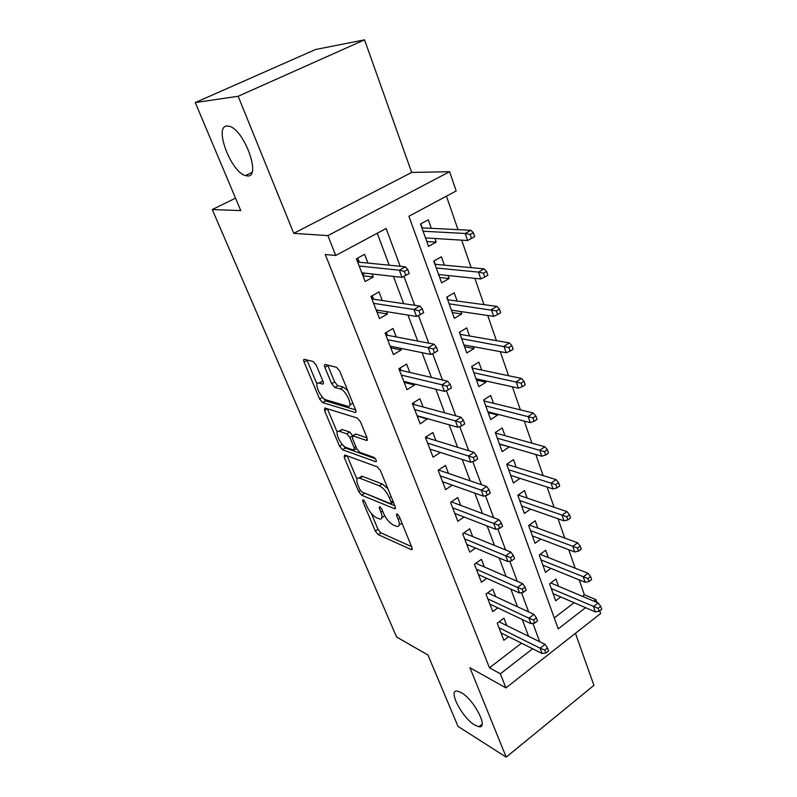 <?xml version="1.0" encoding="UTF-8"?>
<svg xmlns="http://www.w3.org/2000/svg" width="797" height="797" viewBox="0 0 797 797"><rect width="100%" height="100%" fill="white"/><g stroke="black" fill="none" stroke-linecap="round" stroke-linejoin="round"><path stroke-width="1.2" d="M363.063 499.659L362.685 501.144L375.297 531.071L378.226 534.648L411.601 549.751L411.989 547.619L399.227 516.436L396.846 513.736L396.557 515.32L398.221 519.385C400.024 524.277 399.606 526.648 396.986 526.488L393.22 524.964C389.394 522.852 386.137 518.917 383.467 513.148L381.803 509.144L379.671 506.573L379.242 508.078L380.906 512.063C382.709 516.884 382.351 519.216 379.84 519.076L376.274 517.632C372.597 515.589 369.429 511.744 366.779 506.095L365.136 502.17L363.063 499.659M247.568 175.948C261.316 177.402 244.579 130.319 229.556 126.344L226.896 125.986C213.626 126.364 231.1 172.222 245.446 175.599L247.568 175.948M474.683 725.001L478.957 726.744C489.059 728.817 473.986 699.537 461.284 692.623L457.438 691.109C447.376 689.176 461.951 717.639 474.683 725.001M316.25 365.156L313.151 361.489L304.454 359.327C303.498 359.268 303.378 360.184 304.095 362.087L319.657 399.028L322.675 402.634L355.093 412.457C356.08 412.537 356.239 411.641 355.572 409.778L339.731 371.093L336.503 367.297L325.315 364.518C324.299 364.448 324.15 365.385 324.867 367.337L331.652 383.716L334.8 387.442L340.329 388.966C346.396 390.281 353.908 408.184 347.622 406.271L326.172 399.885C320.454 398.55 313.101 381.305 319.039 383.078L322.616 384.064C323.572 384.134 323.702 383.227 323.004 381.355L316.25 365.156M195.265 102.564L315.532 49.514L364.548 39.85L238.164 96.268L195.265 102.564L240.764 210.587L212.261 209.551L396.577 636.992L427.949 655.004L458.026 726.406L506.195 757.15L469.931 667.717L505.916 687.901L500.367 673.794L489.468 667.816L325.286 254.512L335.716 255.488L327.896 235.623L449.588 171.714L456.163 190.951L408.911 216.276L558.229 628.863L585.536 607.663M238.164 96.268L293.754 233.332L327.896 235.623M344.693 454.957L344.204 457.279L358.68 491.629L361.629 495.216L394.754 508.815L395.173 506.523L380.498 470.678L377.33 466.893L344.693 454.957M339.522 446.161L324.518 410.555L324.857 408.004L357.305 418.056L360.503 421.842L367.078 437.902L366.62 440.462L352.822 435.849L352.423 438.36L356.687 448.641L359.776 452.337L373.903 457.348C376.114 459.261 376.752 460.726 375.805 461.732L342.501 449.757L339.522 446.161L342.282 444.447M506.195 757.15L593.924 685.35L575.434 633.316M434.913 238.492L436.198 242.119L426.784 241.501M431.287 228.311L428.268 219.813L420.507 224.017L428.527 246.373L436.198 242.119M448.063 275.513L449.139 278.522L439.695 277.495M444.387 265.162L441.418 256.793L433.807 261.077L441.608 282.845L449.139 278.522M460.875 311.557L461.732 313.978L452.278 312.563M457.139 301.047L454.22 292.818L446.748 297.161L454.36 318.362L461.732 313.978M473.358 346.665L474.016 348.518L464.541 346.755M469.563 336.005L466.683 327.896L459.361 332.319L466.773 352.971L474.016 348.518M485.512 380.866L485.981 382.191L476.496 380.079M481.677 370.067L478.838 362.097L471.645 366.57L478.867 386.704L485.981 382.191M497.358 414.201L497.657 415.028L488.153 412.587M493.482 403.282L490.693 395.432L483.63 399.955L490.673 419.591L497.657 415.028M508.914 446.709L499.53 444.298M504.989 435.67L502.24 427.929L495.306 432.512L502.18 451.66L509.034 447.047M516.217 467.261L513.507 459.64L506.703 464.262L513.398 482.952L520.043 478.359M527.176 498.085L524.506 490.583L517.811 495.246L524.356 513.477L530.523 509.104M537.875 528.172L535.245 520.78L528.66 525.492L535.046 543.285L540.804 539.101M548.316 557.551L545.726 550.259L539.25 555.011L545.487 572.385L550.876 568.371M506.782 625.585L503.933 618.143L497.238 623.174L503.853 640.29L508.596 636.683M495.694 596.624L492.805 589.083L485.991 594.084L492.775 611.618L497.806 607.872M484.327 566.966L481.398 559.315L474.474 564.266L481.418 582.238L486.788 578.343M472.681 536.55L469.712 528.8L462.658 533.721L469.782 552.142L475.54 548.067M460.746 505.388L457.727 497.517L450.554 502.389L457.847 521.278L464.043 517.014M448.502 473.418L445.443 465.438L438.131 470.26L445.623 489.637L452.307 485.144M435.949 440.621L432.841 432.522L425.389 437.304L433.07 457.179L440.342 452.437M423.058 406.978L419.909 398.749L412.308 403.471L420.198 423.874L427.541 418.674M409.827 372.428L406.629 364.08L398.889 368.752L406.988 389.693L414.639 384.991L414.241 383.945M396.248 336.962L393.001 328.484L385.1 333.086L393.419 354.595L401.22 349.953L400.582 348.289M382.291 300.519L378.993 291.911L370.934 296.444L379.482 318.551L387.442 313.968L386.545 311.647M489.468 667.816L521.507 643.169M528.57 636.275L522.274 619.498M517.482 606.736L510.867 589.113M506.105 576.45L499.161 557.94M494.449 545.397L487.146 525.96M482.484 513.537L474.823 493.134M470.21 480.85L462.16 459.431M457.608 447.286L449.159 424.811M444.666 412.826L435.81 389.235M431.376 377.429L422.071 352.673M417.708 341.056L407.954 315.074M403.671 303.657L393.429 276.4M389.225 265.202L377.23 233.242M367.945 263.08L364.598 254.333L356.379 258.786L365.165 281.51L373.285 277.007L372.119 273.979M582.378 596.315L584.36 594.781L579.21 579.877M575.155 568.181L568.769 549.701M564.744 538.075L558.059 518.767M554.074 507.221L547.081 487.037M543.126 475.59L535.823 454.499M531.898 443.152L524.277 421.105M520.391 409.877L512.411 386.824M508.566 375.716L500.237 351.626M496.441 340.658L487.724 315.482M483.978 304.653L474.873 278.332M471.176 267.653L461.662 240.146M458.026 229.646L446.44 196.162M554.274 617.944L574.069 602.701M558.508 586.243L555.957 579.06L549.591 583.832L555.678 600.808L560.749 596.943M235.533 198.164L212.261 209.551M293.754 233.332L411.66 172.441L364.548 39.85M411.66 172.441L449.588 171.714M584.36 594.781L595.887 599.613L596.843 602.422M599.723 610.821L600.639 613.511L505.916 687.901M400.194 266.298L386.137 228.47L335.716 255.488M539.738 641.754L532.904 623.344M528.65 611.917L521.497 592.659M517.283 581.322L509.791 561.168M505.617 549.93L497.776 528.849M493.642 517.721L485.453 495.674M481.358 484.666L472.78 461.593M468.736 450.713L459.769 426.584M455.774 415.835L446.39 390.59M442.455 380L432.641 353.589M428.766 343.158L418.495 315.522M414.679 305.271L403.93 276.35M500.367 673.794L532.625 648.748M593.885 601.167L595.887 599.613M427.71 419.122L417.2 416.134M414.639 384.991L404.169 382.411M401.22 349.953L390.789 347.811M387.442 313.968L377.061 312.275M373.285 277.007L362.954 275.792M382.59 517.243L384.742 515.779M399.775 524.605L402.017 523.26M371.372 513.517L377.987 529.268L380.916 532.834L411.591 546.642M363.173 492.506L394.894 505.856M347.163 455.864L356.946 479.156M359.786 489.458L361.858 491.978L390.859 503.754L391.148 502.14L389.364 497.796C386.595 491.799 383.267 487.804 379.382 485.801L359.088 477.951C356.468 477.802 356.11 480.242 358.022 485.263L359.786 489.458M387.86 488.661L382.241 483.948L379.382 485.801M359.686 477.572L361.888 476.158L382.241 483.948M337.221 432.203L327.408 408.821L324.518 410.555M367.028 437.782L355.87 434.076L354.964 434.524M375.397 458.693L345.33 447.994L342.501 449.757M339.422 431.336L339.104 431.247C333.455 429.653 340.578 445.872 346.207 447.525L353.778 450.195L354.157 447.745L349.893 437.503L346.815 433.827L339.422 431.336L342.302 429.573L340.02 430.689M342.302 429.573L349.714 432.034L352.842 435.839L355.741 434.046M342.451 444.626L345.33 447.994M319.916 382.55L321.998 381.335L323.124 381.643M349.873 404.916L352.862 403.152M347.622 390.361L343.348 387.173L340.329 388.966M327.726 365.116L334.65 381.942L337.798 385.658L343.348 387.173M322.546 397.245L325.575 400.891L355.611 409.897M306.895 359.935L317.027 384.114M599.145 611.279L601.735 609.247L600.729 606.308L598.139 608.34L599.145 611.279L595.309 611.887L593.496 606.607L598.158 602.97L550.747 582.966M598.139 608.34L551.285 588.565M595.309 611.887L553.108 593.645M598.158 602.97L600.729 606.308M544.769 650.063L545.865 653.022L548.595 650.88L547.499 647.921L544.769 650.063L540.127 648.19L542.109 653.51L500.984 632.868M499.002 627.737L540.127 648.19L545.048 644.355L499.061 621.799M547.499 647.921L545.048 644.355M542.109 653.51L545.865 653.022M588.973 581.581L591.613 579.558L590.587 576.55L587.947 578.562L588.973 581.581L585.128 582.288L583.274 576.879L588.017 573.272L540.177 554.333M587.947 578.562L541.014 559.912M585.128 582.288L542.877 565.123M588.017 573.272L590.587 576.55M578.552 551.125L581.242 549.133L580.186 546.045L577.496 548.047L578.552 551.125L574.697 551.952L572.794 546.403L577.626 542.827L529.318 525.024M577.496 548.047L530.493 530.583M574.697 551.952L532.406 535.913M577.626 542.827L580.186 546.045M567.872 519.913L570.602 517.93L569.526 514.762L566.787 516.745L567.872 519.913L563.997 520.849L562.044 515.161L566.966 511.604L518.15 495.017M566.787 516.745L519.714 500.546M563.997 520.849L521.666 506.005M566.966 511.604L569.526 514.762M556.914 487.894L559.693 485.921L558.587 482.673L555.808 484.646L556.914 487.894L553.028 488.94L551.026 483.112L556.037 479.595L506.713 464.312M555.808 484.646L508.665 469.762M553.028 488.94L510.678 475.361M556.037 479.595L558.587 482.673M533.621 620.016L534.747 623.055L537.527 620.923L536.411 617.884L533.621 620.016L528.949 618.183L530.981 623.643L489.866 604.096M487.834 598.846L528.949 618.183L533.96 614.377L487.615 592.888M536.411 617.884L533.96 614.377M530.981 623.643L534.747 623.055M522.194 589.192L523.35 592.31L526.179 590.198L525.034 587.08L522.194 589.192L517.492 587.419L519.574 593.008L478.469 574.617M476.387 569.237L517.492 587.419L522.593 583.633L475.859 563.27M525.034 587.08L522.593 583.633M519.574 593.008L523.35 592.31M510.469 557.571L511.654 560.769L514.533 558.667L513.358 555.469L510.469 557.571L505.726 555.838L507.868 561.586L466.793 544.401M464.661 538.892L505.726 555.838L510.917 552.092L463.774 532.934M513.358 555.469L510.917 552.092M507.868 561.586L511.654 560.769M498.424 525.103L499.649 528.391L502.588 526.309L501.373 523.031L498.424 525.103L493.652 523.44L495.854 529.328L454.818 513.437M452.636 507.779L493.652 523.44L498.952 519.714L451.341 501.851M501.373 523.031L498.952 519.714M495.854 529.328L499.649 528.391M495.545 432.353L495.814 433.11M545.666 455.037L548.505 453.085L547.37 449.757L544.53 451.7L545.666 455.037L541.771 456.213L539.718 450.235L544.819 446.748L495.485 433.02M544.53 451.7L497.358 438.22M541.771 456.213L499.41 443.959M544.819 446.748L547.37 449.757M366.69 440.482L367.188 440.372M439.675 470.399L439.326 469.473M486.07 491.769L487.316 495.146L490.314 493.084L489.069 489.717L486.07 491.769L481.258 490.165L483.51 496.222L442.544 481.687M440.303 475.879L481.258 490.165L486.658 486.479L438.958 470.15L438.26 470.609M489.069 489.717L486.658 486.479M483.51 496.222L487.316 495.146M483.869 399.805L484.307 401.03M534.129 421.314L537.019 419.391L535.853 415.974L532.964 417.897L534.129 421.314L530.224 422.629L528.112 416.492L533.313 413.045L483.988 400.951M532.964 417.897L485.752 405.892M530.224 422.629L487.864 411.77M533.313 413.045L535.853 415.974M471.894 366.421L472.511 368.144M522.284 386.694L525.223 384.792L524.028 381.275L521.079 383.178L522.284 386.694L518.369 388.149L516.197 381.843L521.497 378.436L472.193 368.075M521.079 383.178L473.856 372.737M518.369 388.149L476.028 378.764M521.497 378.436L524.028 381.275M471.814 366.471L471.894 367.248M459.61 332.17L460.417 334.411M459.441 332.528L459.799 333.535M510.11 351.128L513.109 349.255L511.883 345.649L508.875 347.522L510.11 351.128L506.185 352.732L503.963 346.257L509.363 342.899L460.098 334.361M508.875 347.522L461.662 338.725M506.185 352.732L463.874 344.912M509.363 342.899L511.883 345.649M451.72 311.029L451.74 310.222M446.997 297.012L448.004 299.811M447.037 297.958L447.396 298.965M497.607 314.596L500.665 312.743L499.41 309.037L496.342 310.89L497.607 314.596L493.672 316.349L491.38 309.694L496.89 306.387L447.685 299.772M496.342 310.89L449.139 303.826M493.672 316.349L451.421 310.172M496.89 306.387L499.41 309.037M439.117 275.892L438.948 274.557M434.056 260.928L435.272 264.315M434.305 262.482L434.664 263.488M484.755 277.047L487.884 275.224L486.578 271.408L483.45 273.232L484.755 277.047L480.81 278.96L478.459 272.116L484.078 268.858L434.953 264.285M483.45 273.232L478.459 272.116L436.288 268.001M480.81 278.96L438.629 274.517M484.078 268.858L486.578 271.408M427.142 437.912L426.604 436.527M473.368 457.538L474.653 461.005L477.712 458.962L476.427 455.495L473.368 457.538L468.526 455.994L470.848 462.21L429.952 449.11M427.65 443.162L468.526 455.994L474.036 452.337L426.425 437.692L425.718 438.151M476.427 455.495L474.036 452.337M470.848 462.21L474.653 461.005M426.425 437.692L426.345 436.686M414.281 404.597L413.553 402.704M460.317 422.35L461.642 425.917L464.761 423.904L463.446 420.338L460.317 422.35L455.446 420.876L457.827 427.272L417.03 415.685M414.669 409.578L455.446 420.876L461.065 417.269L413.563 404.398L412.846 404.856M463.446 420.338L461.065 417.269M457.827 427.272L461.642 425.917M413.563 404.398L413.454 402.764M404.497 381.564L403.969 381.893M398.968 368.971L400.154 367.985M401.08 370.396L400.233 368.204L400.373 370.236L399.636 370.685M446.908 386.186L448.273 389.853L451.451 387.86L450.096 384.204L446.908 386.186L442.006 384.782L444.447 391.357L403.77 381.384M401.349 375.108L442.006 384.782L447.725 381.225L400.373 370.236M450.096 384.204L447.725 381.225M444.447 391.357L448.273 389.853M391.696 346.476L390.54 347.153M385.409 333.893L386.704 333.146L386.386 332.329M387.531 335.298L386.704 333.146L386.824 335.158L386.077 335.607M433.12 349.006L434.514 352.772L437.762 350.81L436.367 347.044L433.12 349.006L428.178 347.671L430.699 354.436L390.151 346.157M387.661 339.721L428.178 347.671L434.026 344.165L386.824 335.158M436.367 347.044L434.026 344.165M430.699 354.436L434.514 352.772M377.868 310.252L376.752 311.497M371.492 297.879L372.797 297.132L372.249 295.707M373.614 299.244L372.797 297.132L372.916 299.144L372.149 299.582M418.933 310.75L420.368 314.626L423.685 312.693L422.251 308.818L418.933 310.75L413.962 309.505L416.552 316.449L376.164 309.973M373.614 303.358L413.962 309.505L419.919 306.048L372.916 299.144M422.251 308.818L419.919 306.048M416.552 316.449L420.368 314.626M426.186 239.837L425.817 237.934M420.776 223.877L422.201 227.862M421.244 226.069L421.603 227.065M471.545 238.433L474.723 236.639L473.388 232.724L470.2 234.507L471.545 238.433L467.59 240.515L465.179 233.481L470.907 230.283L421.882 227.852M470.2 234.507L465.179 233.481L423.087 231.22M467.59 240.515L425.488 237.914M470.907 230.283L473.388 232.724M363.482 272.992L363.92 274.128L362.595 274.865M357.186 260.868L358.52 260.141L357.723 258.059M359.327 262.213L358.52 260.141L358.62 262.143L357.843 262.572M404.328 271.378L405.812 275.363L409.19 273.461L407.725 269.476L404.328 271.378L399.327 270.213L401.987 277.376L361.798 272.803M359.168 265.999L399.327 270.213L405.414 266.816L358.62 262.143M407.725 269.476L405.414 266.816M401.987 277.376L405.812 275.363M363.94 500.327L362.685 501.144M397.892 514.424L396.557 515.32M380.538 507.221L379.242 508.078M382.56 510.967L380.906 512.063M399.955 518.219L398.221 519.385M412.318 548.904L411.252 549.641M380.916 532.834L378.226 534.648M377.987 529.268L375.297 531.071M395.521 508.038L394.485 508.725M364.388 493.423L361.629 495.216M360.374 490.534L358.68 491.629M346.715 455.695L344.204 457.279M392.901 500.984L391.148 502.14M391.118 496.641L389.364 497.796M362.545 476.347L359.736 478.15M367.467 439.814L366.481 440.422M355.87 434.076L352.951 435.879M376.393 461.244L375.686 461.692M355.87 446.679L354.157 447.745M352.135 436.108L349.893 437.503M349.714 432.034L346.815 433.827M323.413 383.566L322.576 384.054M322.088 381.365L319.129 383.098M337.798 385.658L334.8 387.442M334.65 381.942L331.652 383.716M327.896 365.574L324.867 367.337M355.96 411.86L355.004 412.438M325.575 400.891L322.675 402.634M322.566 397.295L319.657 399.028M307.064 360.383L304.095 362.087M482.105 724.244L478.957 726.744M251.872 172.511L245.446 175.599M412.298 549.272L411.601 549.751M395.501 508.317L394.754 508.815M393.359 502.1L391.377 503.405M361.888 476.158L359.088 477.951M367.437 439.954L366.62 440.462M376.373 461.373L375.805 461.732M341.973 429.483L339.104 431.247M356.598 448.432L354.516 449.737M323.403 383.596L322.616 384.064M321.998 381.335L319.039 383.078M355.94 411.939L355.093 412.457"/></g></svg>
